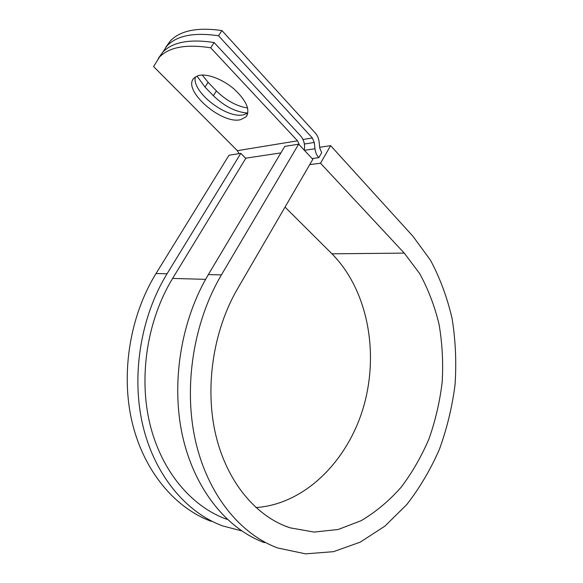 <?xml version="1.0" encoding="UTF-8"?>
<svg xmlns="http://www.w3.org/2000/svg" width="583" height="583" viewBox="0 0 583 583"><rect width="100%" height="100%" fill="white"/><g stroke="black" fill="none" stroke-linecap="round" stroke-linejoin="round"><path stroke-width="0.87" d="M198.213 75.622L194.001 78.093C181.612 89.964 221.831 124.93 240.735 119.632L246.121 116.753C250.435 109.99 246.514 100.83 234.337 89.257C222.706 79.099 206.579 73.079 198.213 75.622M195.327 76.949C191.406 91.925 227.166 119.391 243.781 114.727L247.87 112.993M158.336 58.336L162.781 52.164C172.619 42.02 189.737 38.806 214.121 42.537L210.682 47.799C186.305 43.973 169.23 47.07 159.458 57.098L153.591 66.586L237.354 150.669L239.059 153.65M214.121 42.537L300.529 135.766C303.932 139.796 305.179 144.591 304.26 150.174M210.682 47.799L297.534 140.816L299.487 145.072M247.615 108.023C236.509 106.172 226.109 100.473 216.402 90.926L208.095 82.305L202.279 75.032M221.934 30.578L218.538 35.782L312.35 137.96L314.281 142.456L314.973 148.738C315.418 152.323 316.7 155.289 318.814 157.643L321.707 152.659L319.797 148.213L319.112 141.96C318.682 138.382 317.4 135.387 315.272 132.975L221.934 30.578C197.542 27.066 180.344 30.52 170.331 40.934L165.834 47.172M247.782 113.058C235.984 112.228 224.506 106.441 213.356 95.707L205.005 87.093L197.003 76.052M218.538 35.782C194.146 32.174 176.984 35.527 167.044 45.824L161.797 53.621M318.814 157.643L312.109 158.561M226.976 519.351C191.836 506.926 161.491 471.552 149.897 423.928C138.419 376.319 147.331 319.863 172.612 278.426L245.764 158.357L240.794 153.373L228.988 155.246L156.018 273.536C129.871 315.862 120.521 373.586 132.181 422.493C143.965 471.407 175.089 508.033 211.272 521.362M255.93 507.574C305.368 504.186 348.306 460.257 363.785 406.03C379.256 351.709 367.465 289.664 331.953 253.816L404.267 253.109L320.504 163.218L330.641 145.648L413.034 236.377L430.494 260.244C440.099 278.28 447.314 297.804 452.138 318.828C455.571 340.363 456.547 362.283 455.068 384.591C452.211 406.81 447.008 428.352 439.458 449.223C430.633 469.41 419.753 487.84 406.817 504.521L385.006 526.055L360.309 542.11L333.491 551.671L305.572 553.85L277.756 547.984C240.145 534.225 207.548 494.45 195.371 440.347C183.317 386.274 193.578 321.889 221.416 274.885L298.649 144.176L284.766 146.384L208.328 274.615C180.81 320.686 170.732 383.731 182.719 436.776C194.831 489.837 227.166 529 264.529 542.686M404.267 253.109L419.665 273.609C428.199 289.175 434.663 306.097 439.072 324.381C442.264 343.147 443.306 362.298 442.205 381.829C439.895 401.308 435.53 420.219 429.11 438.554C421.575 456.307 412.247 472.543 401.133 487.264C389.109 500.855 375.78 511.998 361.161 520.685L338.118 529.502L314.113 532.068L290.152 527.848C256.469 516.866 227.1 482.447 215.79 435.042C204.589 387.644 213.101 330.743 237.434 288.964L312.816 159.312L298.649 144.176M241.661 530.88L222.56 525.881C186.101 512.464 154.706 475.298 142.842 425.503C131.102 375.722 140.605 316.882 167.051 273.762L240.794 153.373M330.641 145.648L319.695 147.295M309.741 164.61L320.504 163.218M331.953 253.816L285.036 207.096M312.35 137.96L303 139.497M297.534 140.816L237.354 150.669M314.281 142.456L304.37 144.023M314.973 148.738L304.399 150.319M280.897 152.884L245.603 158.204M205.595 279.352L172.612 278.426M213.356 95.707L216.402 90.926M205.005 87.093L208.095 82.305M221.416 274.885L208.328 274.615M167.051 273.762L156.018 273.536M247.374 114.727L246.121 116.753M162.781 52.164L159.458 57.098M170.331 40.934L167.044 45.824M290.152 527.848L284.526 525.793"/></g></svg>
